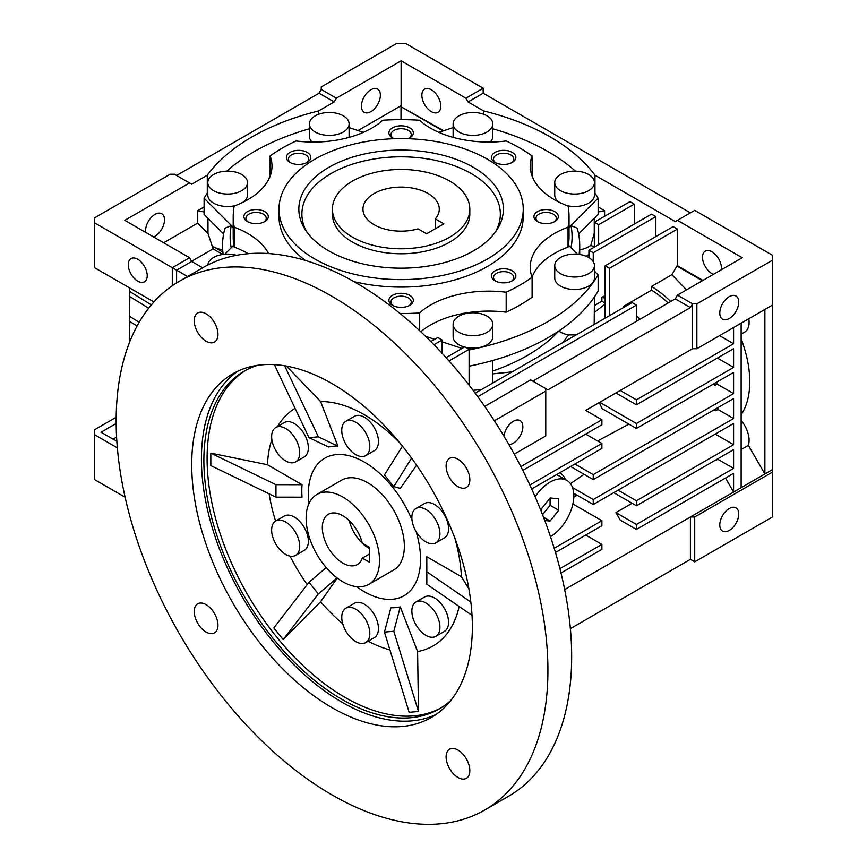 <?xml version="1.0" encoding="UTF-8"?>
<svg xmlns="http://www.w3.org/2000/svg" width="867" height="867" viewBox="0 0 867 867"><rect width="100%" height="100%" fill="white"/><g stroke="black" fill="none" stroke-linecap="round" stroke-linejoin="round"><path stroke-width="1.3" d="M449.691 181.073A68.699 39.665 180 0 1 469.816 209.12A68.699 39.665 180 0 1 427.409 245.762A68.699 39.665 180 0 1 352.544 237.168A68.699 39.665 180 0 1 332.419 209.12A68.699 39.665 180 0 1 374.826 172.479A68.699 39.665 180 0 1 449.691 181.073M435.321 218.896A38.159 22.033 0 0 0 439.276 209.12A38.159 22.033 0 0 0 428.103 193.536A38.159 22.033 0 0 0 386.509 188.768A38.159 22.033 0 0 0 362.959 209.12A38.159 22.033 0 0 0 374.132 224.705A38.159 22.033 0 0 0 418.046 228.866L426.597 233.797L443.861 223.827L435.321 218.896L435.321 228.758M368.778 584.358L393.607 570.031A51.901 29.966 -120 0 0 404.358 546.275A51.901 29.966 -120 0 0 381.697 494.038A51.901 29.966 -120 0 0 341.706 480.134L316.878 494.472A51.901 29.966 60 0 1 342.833 497.04A51.901 29.966 60 0 1 376.733 542.775A51.901 29.966 60 0 1 368.778 584.358A51.901 29.966 60 0 1 342.833 581.79A51.901 29.966 60 0 1 308.923 536.055A51.901 29.966 60 0 1 316.878 494.472M559.757 472.786L559.724 472.764A36.642 21.155 -60 0 1 559.757 472.786A36.642 21.155 -60 0 1 565.555 479.657M503.976 436.231A13.406 7.738 -60 0 1 513.372 421.275A13.406 7.738 -60 0 1 520.081 420.614A13.406 7.738 -60 0 1 522.129 431.354A13.406 7.738 -60 0 1 513.372 443.167A13.406 7.738 -60 0 1 508.81 444.446M729.255 296.644A13.406 7.738 120 0 0 720.499 308.457A13.406 7.738 120 0 0 722.558 319.197A13.406 7.738 120 0 0 729.255 318.525A13.406 7.738 120 0 0 738.012 306.723A13.406 7.738 120 0 0 735.964 295.983A13.406 7.738 120 0 0 729.255 296.644M729.255 530.42A13.406 7.738 -60 0 1 722.558 531.081A13.406 7.738 -60 0 1 720.499 520.341A13.406 7.738 -60 0 1 729.255 508.528A13.406 7.738 -60 0 1 735.964 507.867A13.406 7.738 -60 0 1 738.012 518.607A13.406 7.738 -60 0 1 729.255 530.42M128.262 264.717A13.406 7.738 60 0 1 131.036 258.583A13.406 7.738 60 0 1 141.364 262.181A13.406 7.738 60 0 1 147.217 275.663A13.406 7.738 60 0 1 144.442 281.797A13.406 7.738 60 0 1 134.114 278.209A13.406 7.738 60 0 1 128.262 264.717M370.892 111.626A13.406 7.738 -60 0 1 364.194 112.287A13.406 7.738 -60 0 1 362.135 101.547A13.406 7.738 -60 0 1 370.892 89.745A13.406 7.738 -60 0 1 377.6 89.073A13.406 7.738 -60 0 1 379.648 99.813A13.406 7.738 -60 0 1 370.892 111.626M145.645 232.378A13.406 7.738 -60 0 1 155.009 214.377A13.406 7.738 -60 0 1 161.717 213.715A13.406 7.738 -60 0 1 163.765 224.455A13.406 7.738 -60 0 1 155.009 236.268A13.406 7.738 -60 0 1 153.589 236.962M713.411 274.351A13.406 7.738 60 0 1 702.508 257.239A13.406 7.738 60 0 1 705.283 251.105A13.406 7.738 60 0 1 715.611 254.703A13.406 7.738 60 0 1 721.463 268.185A13.406 7.738 60 0 1 721.355 269.767M421.861 95.207A13.406 7.738 60 0 1 424.635 89.073A13.406 7.738 60 0 1 434.963 92.671A13.406 7.738 60 0 1 440.815 106.153A13.406 7.738 60 0 1 438.041 112.287A13.406 7.738 60 0 1 427.713 108.7A13.406 7.738 60 0 1 421.861 95.207M492.814 371.022A178.602 103.119 0 0 0 527.407 355.448A178.602 103.119 0 0 0 558.749 331.021M473.024 390.302L481.391 389.619M207.278 193.124L207.278 175.199A210.659 121.618 180 0 1 252.156 136.834A210.659 121.618 180 0 1 318.623 110.922L318.623 114.249M558.814 330.966A19.843 11.455 0 0 0 568.47 334.911L576.197 334.879M579.72 249.75A19.843 11.455 0 0 0 588.617 246.781A19.843 11.455 0 0 0 590.85 245.253L594.253 233.266L594.253 218.289M465.666 347.342A19.843 11.455 0 0 0 487.005 344.795A19.843 11.455 0 0 0 492.814 336.689L492.814 324.225A19.843 11.455 180 0 1 487.005 332.332A19.843 11.455 180 0 1 465.373 334.814A19.843 11.455 180 0 1 453.127 324.225A19.843 11.455 180 0 1 458.936 316.13A19.843 11.455 180 0 1 480.567 313.648A19.843 11.455 180 0 1 492.814 324.225M554.739 265.562L554.739 278.025A19.843 11.455 0 0 0 566.996 288.613A19.843 11.455 0 0 0 588.617 286.132A19.843 11.455 0 0 0 594.437 278.025L594.437 265.562A19.843 11.455 180 0 1 588.617 273.658A19.843 11.455 180 0 1 566.996 276.15A19.843 11.455 180 0 1 554.739 265.562A19.843 11.455 180 0 1 560.559 257.456A19.843 11.455 180 0 1 582.18 254.974A19.843 11.455 180 0 1 594.437 265.562M469.123 366.177A207.917 120.036 0 0 0 548.139 337.621A207.917 120.036 0 0 0 598.143 291.084L598.143 274.882A207.917 120.036 180 0 1 548.139 321.419A207.917 120.036 180 0 1 469.123 349.975M207.831 264.988A19.843 11.455 180 0 1 213.618 257.456A19.843 11.455 180 0 1 236.474 255.299M349.033 137.398A19.843 11.455 0 0 0 349.108 136.39L349.108 123.927A19.843 11.455 180 0 1 343.299 132.022A19.843 11.455 180 0 1 321.668 134.515A19.843 11.455 180 0 1 309.421 123.927A19.843 11.455 180 0 1 315.23 115.82A19.843 11.455 180 0 1 336.862 113.339A19.843 11.455 180 0 1 349.108 123.927M243.302 202.098A19.843 11.455 0 0 0 247.496 195.053L247.496 182.59A19.843 11.455 180 0 1 241.676 190.697A19.843 11.455 180 0 1 220.055 193.178A19.843 11.455 180 0 1 207.798 182.59A19.843 11.455 180 0 1 213.618 174.495A19.843 11.455 180 0 1 235.239 172.002A19.843 11.455 180 0 1 247.496 182.59M490.223 142.047A19.843 11.455 0 0 0 492.814 136.39L492.814 123.927A19.843 11.455 180 0 1 487.005 132.022A19.843 11.455 180 0 1 465.373 134.515A19.843 11.455 180 0 1 453.127 123.927A19.843 11.455 180 0 1 458.936 115.82A19.843 11.455 180 0 1 480.567 113.339A19.843 11.455 180 0 1 492.814 123.927M567.094 205.663A19.843 11.455 0 0 0 588.617 203.16A19.843 11.455 0 0 0 594.437 195.053L594.437 182.59A19.843 11.455 180 0 1 588.617 190.697A19.843 11.455 180 0 1 566.996 193.178A19.843 11.455 180 0 1 554.739 182.59A19.843 11.455 180 0 1 560.559 174.495A19.843 11.455 180 0 1 582.18 172.002A19.843 11.455 180 0 1 594.437 182.59M511.497 162.801A10.144 5.863 0 0 0 513.806 159.084A10.144 5.863 0 0 0 507.542 153.665A10.144 5.863 0 0 0 496.488 154.944A10.144 5.863 0 0 0 493.518 159.084A10.144 5.863 0 0 0 495.826 162.801M408.953 138.276A10.144 5.863 0 0 0 411.261 134.558A10.144 5.863 0 0 0 404.997 129.15A10.144 5.863 0 0 0 393.943 130.418A10.144 5.863 0 0 0 390.974 134.558A10.144 5.863 0 0 0 393.282 138.276M306.409 162.801A10.144 5.863 0 0 0 308.717 159.084A10.144 5.863 0 0 0 302.453 153.665A10.144 5.863 0 0 0 291.399 154.944A10.144 5.863 0 0 0 288.429 159.084A10.144 5.863 0 0 0 290.738 162.801M263.936 222.006A10.144 5.863 0 0 0 266.245 218.289A10.144 5.863 0 0 0 259.981 212.87A10.144 5.863 0 0 0 248.927 214.138A10.144 5.863 0 0 0 245.946 218.289A10.144 5.863 0 0 0 248.265 222.006M408.953 305.737A10.144 5.863 0 0 0 411.261 302.009A10.144 5.863 0 0 0 404.997 296.601A10.144 5.863 0 0 0 393.943 297.869A10.144 5.863 0 0 0 390.974 302.009A10.144 5.863 0 0 0 393.282 305.737M511.497 281.211A10.144 5.863 0 0 0 513.806 277.483A10.144 5.863 0 0 0 507.542 272.075A10.144 5.863 0 0 0 496.488 273.343A10.144 5.863 0 0 0 493.518 277.483A10.144 5.863 0 0 0 495.826 281.211M553.97 222.006A10.144 5.863 0 0 0 556.289 218.289A10.144 5.863 0 0 0 550.025 212.87A10.144 5.863 0 0 0 538.96 214.138A10.144 5.863 0 0 0 535.99 218.289A10.144 5.863 0 0 0 538.299 222.006M268.542 253.543A82.43 47.587 0 0 0 234.198 227.176A167.916 96.941 180 0 1 233.201 216.598A167.916 96.941 180 0 1 234.198 206.021A82.43 47.587 0 0 0 272 166.009A82.43 47.587 0 0 0 270.136 155.941A167.916 96.941 180 0 1 296.048 140.974A82.43 47.587 0 0 0 382.791 120.231A167.916 96.941 180 0 1 419.444 120.231A82.43 47.587 0 0 0 506.187 140.974A167.916 96.941 180 0 1 532.1 155.941A82.43 47.587 0 0 0 530.236 166.009A82.43 47.587 0 0 0 568.037 206.021A167.916 96.941 180 0 1 569.034 216.598A167.916 96.941 180 0 1 568.037 227.176L568.037 247.117A82.43 47.587 0 0 0 554.381 253.478A82.43 47.587 0 0 0 532.067 277.158M568.037 227.176A82.43 47.587 0 0 0 554.381 233.537A82.43 47.587 0 0 0 530.236 267.188A82.43 47.587 0 0 0 532.1 277.256A167.916 96.941 180 0 1 519.853 285.145A167.916 96.941 180 0 1 506.187 292.222L506.187 312.163A167.916 96.941 0 0 0 519.853 305.097A167.916 96.941 0 0 0 532.1 297.208L532.1 277.256M506.187 312.163A82.43 47.587 0 0 0 430.455 325.027A82.43 47.587 0 0 0 420.777 331.747M506.187 292.222A82.43 47.587 0 0 0 430.455 305.086A82.43 47.587 0 0 0 419.444 312.965A167.916 96.941 180 0 1 400.088 313.54M495.024 152.408A12.214 7.055 0 0 0 495.024 162.378A12.214 7.055 0 0 0 512.299 162.378L512.299 162.378A12.214 7.055 0 0 0 512.299 152.408A12.214 7.055 0 0 0 495.024 152.408M407.934 138.72A12.214 7.055 0 0 0 409.755 137.853A12.214 7.055 0 0 0 409.755 127.882A12.214 7.055 0 0 0 392.48 127.882A12.214 7.055 0 0 0 392.48 137.853A12.214 7.055 0 0 0 394.301 138.72M289.936 152.408A12.214 7.055 0 0 0 289.936 162.378A12.214 7.055 0 0 0 307.211 162.378L307.211 162.378A12.214 7.055 0 0 0 307.211 152.408A12.214 7.055 0 0 0 289.936 152.408M247.463 211.613A12.214 7.055 0 0 0 247.463 221.584A12.214 7.055 0 0 0 264.738 221.584L264.738 221.584A12.214 7.055 0 0 0 264.738 211.613A12.214 7.055 0 0 0 247.463 211.613M392.48 295.344A12.214 7.055 0 0 0 392.48 305.314A12.214 7.055 0 0 0 409.755 305.314L409.755 305.314A12.214 7.055 0 0 0 409.755 295.344A12.214 7.055 0 0 0 392.48 295.344M495.024 270.818A12.214 7.055 0 0 0 495.024 280.789A12.214 7.055 0 0 0 512.299 280.789L512.299 280.789A12.214 7.055 0 0 0 512.299 270.818A12.214 7.055 0 0 0 495.024 270.818M537.497 211.613A12.214 7.055 0 0 0 537.497 221.584A12.214 7.055 0 0 0 554.772 221.584L554.772 221.584A12.214 7.055 0 0 0 554.772 211.613A12.214 7.055 0 0 0 537.497 211.613M354.029 281.656A122.117 70.509 0 0 0 487.471 266.451A122.117 70.509 0 0 0 523.235 216.598L523.235 209.12A122.117 70.509 180 0 1 487.471 258.973A122.117 70.509 180 0 1 354.386 274.254A122.117 70.509 180 0 1 279.001 209.12A122.117 70.509 180 0 1 314.764 159.268A122.117 70.509 180 0 1 447.849 143.976A122.117 70.509 180 0 1 523.235 209.12M473.436 250.877A102.273 59.054 180 0 1 305.444 229.993A102.273 59.054 180 0 1 328.799 167.364A102.273 59.054 180 0 1 456.606 159.517A102.273 59.054 180 0 1 496.791 229.993A102.273 59.054 180 0 1 473.436 250.877M495.274 232.183A99.228 57.287 0 0 0 453.246 165.359A99.228 57.287 0 0 0 330.956 173.595A99.228 57.287 0 0 0 306.961 232.183M469.816 209.12L469.816 214.106A68.699 39.665 180 0 1 449.691 242.153A68.699 39.665 180 0 1 374.826 250.747A68.699 39.665 180 0 1 332.419 214.106L332.419 209.12M279.001 209.12L279.001 216.598A122.117 70.509 0 0 0 305.552 260.501M419.444 330.49L419.444 312.965M554.739 182.59L554.739 195.053A19.843 11.455 0 0 0 558.933 202.098M453.127 123.927L453.127 136.39A19.843 11.455 0 0 0 453.203 137.398M207.798 182.59L207.798 195.053A19.843 11.455 0 0 0 235.141 205.663M309.421 123.927L309.421 136.39A19.843 11.455 0 0 0 312.012 142.047M453.127 324.225L453.127 336.689A19.843 11.455 0 0 0 464.463 347.038M594.188 324.496L594.437 296.926M492.12 383.42L492.814 380.819L492.814 360.477M714.701 383.301A94.644 54.643 60 0 1 715.037 385.382L713.064 384.244M715.958 408.747A94.644 54.643 60 0 1 715.752 410.709L714.148 409.788M531.677 488.966L601.893 448.423L601.893 443.438L529.867 485.021M129.4 287.811L129.302 296.243L148.658 308.229M129.302 291.258L151.346 304.913M715.037 385.382L717.204 384.135A94.644 54.643 -120 0 0 716.857 382.054M715.752 410.709L717.909 409.462A94.644 54.643 -120 0 0 718.114 407.501M741.133 414.729A94.644 54.643 -120 0 0 741.133 338.791M555.476 552.507L601.893 525.705L601.893 520.72L554.197 548.258M585.702 434.096L601.893 443.438M601.893 520.72L572.881 503.976M715.633 460.041A21.372 12.344 60 0 1 715.622 460.496L717.778 459.25A21.372 12.344 -120 0 0 717.789 458.795M129.887 296.612L129.302 321.169L137.094 325.992M129.302 316.184L139.164 322.296M129.887 321.538L129.302 342.931M129.302 341.11L129.877 341.468M585.702 410.416L692.56 348.718L599.726 402.31L636.432 423.497L636.432 428.482L602.023 408.617A80.598 46.536 -120 0 0 599.26 402.581L585.702 410.416L601.893 419.758L520.839 466.554M597.591 440.956L628.911 424.147M522.801 470.413L601.893 424.743L601.893 419.758M741.133 334.131L744.666 332.094A21.372 12.344 -120 0 0 748.806 318.731M719.545 335.627L733.58 343.733L636.432 399.817L636.432 404.802L733.58 348.718L733.58 367.413L636.432 423.497M733.58 327.531L733.58 343.733M620.241 390.475L636.432 399.817M615.917 392.968L636.432 404.802M717.388 358.06L733.58 367.413M636.432 428.482L733.58 372.398L733.58 393.585L593.256 474.607L593.256 479.592L733.58 398.571L733.58 418.512L593.256 499.533L593.256 504.518L733.58 423.497L733.58 444.695L636.432 500.779L636.432 505.764L733.58 449.68L733.58 468.375L636.432 524.459L636.432 529.444L733.58 473.36L733.58 492.055L741.133 487.688L741.133 323.163M717.204 384.135L733.58 393.585M574.908 464.008L593.256 474.607M570.584 466.5L593.256 479.592M717.909 409.462L733.58 418.512M570.464 483.667L584.087 474.303M572.513 487.557L593.256 499.533M573.716 493.236L593.256 504.518M715.232 434.096L733.58 444.695M618.084 490.18L636.432 500.779M613.76 492.673L636.432 505.764M717.778 459.25L733.58 468.375M741.133 449.54L748.362 445.367A21.372 12.344 -120 0 0 741.133 420.441M748.362 445.367L764.878 473.978L772.432 469.621L772.432 305.097L696.873 348.718L692.56 348.718L692.56 303.84L690.403 307.59L547.922 389.847L545.755 388.6L545.755 435.96L514.261 454.156M764.878 309.454L764.878 473.978L741.133 487.688M632.108 503.272L615.917 512.614L636.432 524.459M615.917 512.614L620.241 520.092L636.432 529.444M725.484 478.031L733.58 492.055L564.666 589.571M560.992 573L601.893 549.385L601.893 544.4L559.909 568.644M585.702 535.058L601.893 544.4M573.791 497.116L577.184 495.241M576.327 494.743A79.374 45.832 60 0 1 574.355 496.715M113.057 439.168L116.59 437.12L113.057 439.168L101.038 432.221L116.167 423.497M113.165 439.103L116.839 441.216M187.565 276.519L172.284 267.697L172.284 285.742M189.548 257.727L172.284 267.697L94.568 222.83L94.568 217.845L170.127 174.224L174.44 174.224L189.548 182.948L124.783 220.337L189.548 257.727L191.715 261.466L176.597 270.19L176.597 282.913M696.873 348.718L696.873 303.84L692.56 303.84L677.452 295.116L742.217 257.727L677.452 220.337L675.285 221.584L594.957 175.199L594.957 193.124M483.613 114.249L483.613 110.922L468.039 101.927L483.157 93.203L483.157 88.217L405.431 43.35L396.804 43.35L321.245 86.971L321.245 89.464L319.078 93.203L176.597 175.47M153.914 301.965L94.568 267.697L94.568 222.83M477.771 396.696L636.432 305.097L632.108 302.605L475.192 393.195M772.432 469.621L772.432 472.114L694.716 516.981L690.403 516.981L690.403 559.356L570.378 628.651M694.716 516.981L694.716 561.849L690.403 559.356M117.348 447.871L94.568 434.725L94.568 429.729L116.178 417.255M430.834 341.533L437.813 337.501L442.137 339.994L442.137 353.324M446.093 357.648L464.799 346.843L469.123 349.336L469.123 385.208M668.143 302.984A90.06 51.998 -120 0 0 651.54 290.174L651.54 286.435A94.644 54.643 60 0 1 670.722 301.499M545.755 391.093L494.342 420.777M484.696 406.406L530.647 379.876L545.755 388.6M189.548 182.948L191.715 184.194L207.278 175.199M651.54 290.174L623.481 306.376A90.06 51.998 60 0 1 624.478 307.005M636.432 315.913A90.06 51.998 60 0 1 640.084 319.186M702.378 280.724L676.91 266.017L671.903 274.676L686.523 289.881M671.903 274.676L651.54 286.435M532.804 381.122L675.285 298.855L690.403 307.59M677.452 220.337L694.716 210.367L772.432 255.234L772.432 305.097M772.432 260.219L696.873 303.84M675.285 298.855L677.452 295.116M468.039 101.927L465.882 98.188L401.118 60.798L336.353 98.188L334.196 101.927L319.078 93.203M336.353 98.188L321.245 89.464M483.157 93.203L690.403 212.859M483.157 88.217L465.882 98.188M605.123 295.506L601.893 297.381A90.06 51.998 60 0 1 605.123 298.161M636.432 321.299L636.432 305.097M623.481 306.376L623.481 307.59M609.447 315.686L609.447 268.326L605.123 265.833L605.123 317.55A83.254 48.064 -120 0 1 605.686 317.853M125.108 497.225L94.568 479.592L94.568 434.725M772.432 472.114L772.432 516.981L694.716 561.849M512.148 371.867L492.814 373.84M433.955 344.708L442.137 339.994M449.03 360.943L469.123 349.336M191.715 261.466L202.672 267.795M222.516 251.918L213.618 246.781A19.843 11.455 0 0 0 222.516 249.75M163.646 242.771L197.643 223.144L207.982 233.386L213.119 248.862A19.843 11.455 0 0 0 213.618 249.154L222.516 254.291M334.196 101.927L318.623 110.922M191.607 261.281L213.119 248.862M442.994 130.971L401.009 106.728L401.009 119.657M401.009 106.728L443.676 130.744M358.006 130.559L401.118 105.666L401.551 106.413M634.276 204.135L629.951 201.643L594.328 222.212L598.653 224.705L634.276 204.135L634.276 224.076M655.864 216.598L651.54 214.106L588.931 250.249L593.256 252.741L655.864 216.598L655.864 236.539M605.123 265.833L673.128 226.569L677.452 229.061L677.452 265.703L702.92 280.409M609.447 268.326L677.452 229.061M676.91 266.017L677.452 265.703M483.613 110.922A210.659 121.618 180 0 1 594.957 175.199M594.328 247.138L594.328 222.212M598.653 244.646L598.653 224.705M588.931 257.651L588.931 250.249M593.256 261.671L593.256 252.741M594.437 305.531L601.893 301.228L601.893 297.381M601.893 301.228L605.123 303.103M586.265 256.296A21.372 12.344 60 0 1 587.555 255.342A21.372 12.344 60 0 1 588.931 254.735M568.47 334.911L562.824 342.606M605.123 304.068L594.437 312.337M590.85 245.253L594.22 247.193M207.982 233.386L207.982 218.289M401.118 60.798L401.118 105.666M204.092 212.014L197.643 210.681L204.092 206.953M197.643 210.681L197.643 223.144M598.143 206.953L604.592 210.681L598.143 212.014M604.592 216.284L604.592 210.681M231.207 247.767A170.972 98.708 180 0 1 231.251 225.604L225.062 228.14A178.602 103.119 0 0 0 222.516 245.513A178.602 103.119 0 0 0 223.177 254.399M233.201 227.306L204.092 198.196L204.092 214.398L223.643 233.949M579.058 254.399A178.602 103.119 0 0 0 579.72 245.513A178.602 103.119 0 0 0 577.173 228.14L570.985 225.604A170.972 98.708 180 0 1 571.028 247.767M578.592 233.949L598.143 214.398L598.143 198.196L569.034 227.306M462.024 348.458L442.137 341.826M434.649 339.333L425.524 336.288M568.037 247.117A167.916 96.941 0 0 0 568.373 245.123L577.476 254.226M594.437 271.176L598.143 274.882M224.759 254.226L233.862 245.123A167.916 96.941 0 0 0 234.198 247.117L234.198 227.176M231.251 225.604L233.201 227.555M204.092 198.196A207.917 120.036 180 0 1 207.798 192.355M226.764 171.146A207.917 120.036 180 0 1 309.421 128.804M349.108 127.59L363.381 132.348M438.854 132.348L453.127 127.59M492.814 128.804A207.917 120.036 180 0 1 575.471 171.146M594.437 192.355A207.917 120.036 180 0 1 598.143 198.196M569.034 227.555L570.985 225.604M568.405 245.155A167.916 96.941 0 0 0 569.034 236.789L569.034 216.598M248.233 253.695A82.43 47.587 0 0 0 234.198 247.117M233.201 216.598L233.201 236.789A167.916 96.941 0 0 0 233.83 245.155M270.168 175.979A82.43 47.587 0 0 0 270.136 175.882L270.136 155.941M532.1 155.941L532.1 175.882A82.43 47.587 0 0 0 532.067 175.979M550.491 536.684A33.585 19.388 120 0 0 572.09 507.065A33.585 19.388 120 0 0 566.866 480.416A33.585 19.388 120 0 0 550.079 482.085A33.585 19.388 120 0 0 535.156 496.78M566.866 480.416L558.229 475.43A33.585 19.388 120 0 0 556.516 474.628M544.769 520.536L550.079 521.013L558.716 510.273L558.716 498.763L550.079 497.983L541.442 508.734L541.442 511.92M542.525 514.684L550.079 505.288L550.079 497.983M550.079 505.288L558.716 510.273M543.511 517.22L550.079 521.013M349.26 520.644A29.001 16.744 -120 0 0 368.735 548.139A29.001 16.744 -120 0 0 369.385 548.497M362.287 558.131L369.385 562.228L369.385 547.272L362.287 543.175A29.001 16.744 -120 0 0 342.833 515.735A29.001 16.744 -120 0 0 328.322 514.294A29.001 16.744 -120 0 0 323.879 537.54A29.001 16.744 -120 0 0 342.833 563.095A29.001 16.744 -120 0 0 357.334 564.536A29.001 16.744 -120 0 0 362.287 558.131L369.385 554.035M237.786 371.184A198.445 114.574 -120 0 0 213.455 531.623A198.445 114.574 -120 0 0 341.75 702.075A198.445 114.574 -120 0 0 435.993 714.495M332.039 383.615A198.445 114.574 -120 0 0 232.811 373.785A198.445 114.574 -120 0 0 202.39 532.804A198.445 114.574 -120 0 0 332.039 707.678A198.445 114.574 -120 0 0 431.257 717.508A198.445 114.574 -120 0 0 461.678 558.489A198.445 114.574 -120 0 0 332.039 383.615M332.039 296.362A305.303 176.272 60 0 1 531.482 565.403A305.303 176.272 60 0 1 484.686 810.049A305.303 176.272 60 0 1 332.039 794.931A305.303 176.272 60 0 1 132.586 525.89A305.303 176.272 60 0 1 179.382 281.244A305.303 176.272 60 0 1 332.039 296.362M484.686 810.049L508.43 796.339A305.303 176.272 -120 0 0 555.238 551.694A305.303 176.272 -120 0 0 355.784 282.653A305.303 176.272 -120 0 0 203.127 267.535L179.382 281.244M206.097 313.8A16.787 9.7 -120 0 0 197.698 312.976A16.787 9.7 -120 0 0 195.129 326.425A16.787 9.7 -120 0 0 206.097 341.23A16.787 9.7 -120 0 0 214.496 342.053A16.787 9.7 -120 0 0 217.064 328.604A16.787 9.7 -120 0 0 206.097 313.8M206.097 604.646A16.787 9.7 -120 0 0 197.698 603.811A16.787 9.7 -120 0 0 195.129 617.271A16.787 9.7 -120 0 0 206.097 632.065A16.787 9.7 -120 0 0 214.496 632.899A16.787 9.7 -120 0 0 217.064 619.45A16.787 9.7 -120 0 0 206.097 604.646M457.971 750.063A16.787 9.7 -120 0 0 449.572 749.24A16.787 9.7 -120 0 0 447.004 762.689A16.787 9.7 -120 0 0 457.971 777.493A16.787 9.7 -120 0 0 466.37 778.317A16.787 9.7 -120 0 0 468.939 764.867A16.787 9.7 -120 0 0 457.971 750.063M457.971 459.228A16.787 9.7 -120 0 0 449.572 458.394A16.787 9.7 -120 0 0 447.004 471.843A16.787 9.7 -120 0 0 457.971 486.647A16.787 9.7 -120 0 0 466.37 487.482A16.787 9.7 -120 0 0 468.939 474.021A16.787 9.7 -120 0 0 457.971 459.228M245.881 370.252A194.999 112.58 -120 0 0 218.04 527.028A194.999 112.58 -120 0 0 344.99 697.382A194.999 112.58 -120 0 0 440.859 707.949M451.035 700.211A194.999 112.58 60 0 1 439.244 708.913A194.999 112.58 60 0 1 341.75 699.257A194.999 112.58 60 0 1 214.366 527.418A194.999 112.58 60 0 1 244.256 371.163A194.999 112.58 60 0 1 257.683 365.3M399.925 443.037A137.387 79.32 -120 0 0 364.422 414.773A137.387 79.32 -120 0 0 320.595 401.54L286.446 366.08M295.083 408.346A137.387 79.32 -120 0 0 277.624 426.456M271.848 439.493A137.387 79.32 -120 0 0 267.415 464.723L210.822 453.127L210.822 465.59L275.955 497.149L302.041 497.17A88.542 51.12 -120 0 1 302.041 484.707L275.955 484.686L275.955 497.149M269.138 493.843A137.387 79.32 -120 0 0 275.598 521.1M290.012 556.115A137.387 79.32 -120 0 0 307.232 584.618M283.162 639.575L318.352 593.949L308.999 582.31L273.82 627.946L283.162 639.575L320.595 601.763A137.387 79.32 -120 0 0 342.714 623.763M345.857 608.233L354.495 603.248A19.843 11.455 60 0 1 364.422 604.223A19.843 11.455 60 0 1 377.383 621.715A19.843 11.455 60 0 1 374.338 637.613L365.701 642.599A19.843 11.455 60 0 1 355.784 641.623A19.843 11.455 60 0 1 342.823 624.132A19.843 11.455 60 0 1 345.857 608.233A19.843 11.455 60 0 1 355.784 609.208A19.843 11.455 60 0 1 368.746 626.7A19.843 11.455 60 0 1 365.701 642.599M275.749 427.529L284.387 422.543A19.843 11.455 60 0 1 294.303 423.529A19.843 11.455 60 0 1 307.276 441.021A19.843 11.455 60 0 1 304.23 456.92L295.593 461.905A19.843 11.455 60 0 1 285.677 460.919A19.843 11.455 60 0 1 272.704 443.438A19.843 11.455 60 0 1 275.749 427.529A19.843 11.455 60 0 1 285.677 428.515A19.843 11.455 60 0 1 298.638 446.006A19.843 11.455 60 0 1 295.593 461.905M415.965 508.485L424.602 503.499A19.843 11.455 60 0 1 434.53 504.486A19.843 11.455 60 0 1 447.491 521.977A19.843 11.455 60 0 1 444.446 537.876L435.819 542.861A19.843 11.455 60 0 1 425.892 541.875A19.843 11.455 60 0 1 412.93 524.394A19.843 11.455 60 0 1 415.965 508.485A19.843 11.455 60 0 1 425.892 509.471A19.843 11.455 60 0 1 438.854 526.963A19.843 11.455 60 0 1 435.819 542.861M416.171 531.753A79.374 45.832 60 0 1 404.109 595.694A79.374 45.832 60 0 1 364.422 591.76A79.374 45.832 60 0 1 356.64 586.656M308.825 503.835A79.374 45.832 60 0 1 324.724 458.209A79.374 45.832 60 0 1 364.422 462.133A79.374 45.832 60 0 1 412.02 520.081M345.857 421.264L354.495 416.279A19.843 11.455 60 0 1 364.422 417.265A19.843 11.455 60 0 1 377.383 434.757A19.843 11.455 60 0 1 374.338 450.656L365.701 455.641A19.843 11.455 60 0 1 355.784 454.655A19.843 11.455 60 0 1 342.823 437.174A19.843 11.455 60 0 1 345.857 421.264A19.843 11.455 60 0 1 355.784 422.251A19.843 11.455 60 0 1 368.746 439.742A19.843 11.455 60 0 1 365.701 455.641M275.749 521.013L284.387 516.028A19.843 11.455 60 0 1 294.303 517.014A19.843 11.455 60 0 1 307.276 534.495A19.843 11.455 60 0 1 304.23 550.404L295.593 555.389A19.843 11.455 60 0 1 285.677 554.403A19.843 11.455 60 0 1 272.704 536.911A19.843 11.455 60 0 1 275.749 521.013A19.843 11.455 60 0 1 285.677 521.999A19.843 11.455 60 0 1 298.638 539.48A19.843 11.455 60 0 1 295.593 555.389M415.965 601.969L424.602 596.984A19.843 11.455 60 0 1 434.53 597.97A19.843 11.455 60 0 1 447.491 615.451A19.843 11.455 60 0 1 444.446 631.36L435.819 636.345A19.843 11.455 60 0 1 425.892 635.359A19.843 11.455 60 0 1 412.93 617.868A19.843 11.455 60 0 1 415.965 601.969A19.843 11.455 60 0 1 425.892 602.955A19.843 11.455 60 0 1 438.854 620.436A19.843 11.455 60 0 1 435.819 636.345M426.824 568.752A88.542 51.12 -120 0 1 426.792 569.196L426.835 584.25L426.835 571.787L470.846 602.077M468.895 588.899L461.417 576.718L426.792 556.733L426.835 571.787M416.604 465.167L400.283 488.403L393.791 486.625L384.439 474.997L402.451 446.147M320.595 401.54L337.902 446.158L318.352 436.838L308.999 437.672L274.351 364.639M337.902 446.158A88.542 51.12 -120 0 0 328.56 446.993L308.999 437.672M318.352 593.949L337.014 577.899M308.999 582.31L326.165 567.56M393.791 631.263L418.49 711.471L409.148 712.306L384.439 632.097L393.791 631.263L400.283 606.911L417.591 651.529A137.387 79.32 -120 0 0 459.152 606.488M384.439 632.097L390.93 607.745A88.542 51.12 -120 0 0 400.283 606.911M418.49 711.471L417.591 651.529M472.027 615.353L426.835 584.25M411.587 458.101L393.791 486.625M284.625 365.766L318.352 436.838M210.822 453.127L275.955 484.686M267.415 464.723L302.041 484.707M337.241 578.072L320.595 601.763M461.417 576.718A137.387 79.32 -120 0 0 454.839 538.158M368.139 641.201A137.387 79.32 -120 0 0 389.933 649.914M213.618 246.781L213.618 249.154M588.931 254.551L587.555 255.342M222.516 254.497L222.516 245.513M579.72 254.497L579.72 245.513"/></g></svg>
